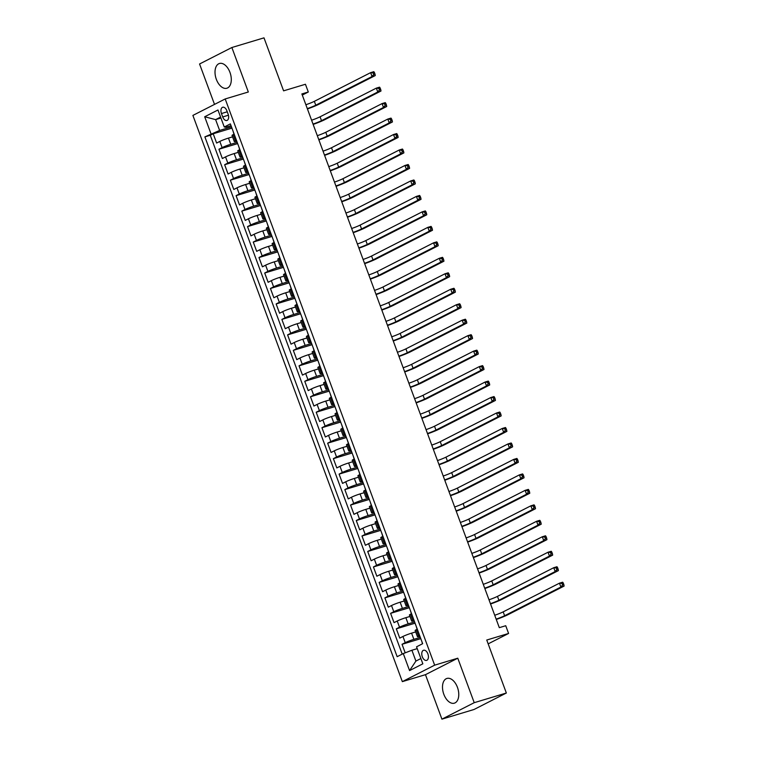 <?xml version="1.0" encoding="UTF-8"?>
<svg xmlns="http://www.w3.org/2000/svg" width="757" height="757" viewBox="0 0 757 757"><rect width="100%" height="100%" fill="white"/><g stroke="black" fill="none" stroke-linecap="round" stroke-linejoin="round"><path stroke-width="1.14" d="M457.446 687.337A12.916 7.561 -106.7 0 0 446.914 678.442A12.916 7.561 -106.7 0 0 443.82 694.273A12.916 7.561 -106.7 0 0 454.351 703.168A12.916 7.561 -106.7 0 0 457.446 687.337M229.967 72.388A12.916 7.561 -106.7 0 0 219.435 63.493A12.916 7.561 -106.7 0 0 216.341 79.334A12.916 7.561 -106.7 0 0 226.873 88.228A12.916 7.561 -106.7 0 0 229.967 72.388M427.885 653.897A5.299 3.104 -106.7 0 0 423.57 650.254A5.299 3.104 -106.7 0 0 422.302 656.745A5.299 3.104 -106.7 0 0 426.617 660.397A5.299 3.104 -106.7 0 0 427.885 653.897M441.918 719.15L474.033 709.489L506.348 693.015L474.223 702.685L457.777 658.202L434.65 665.166L402.336 681.631L425.462 674.676L441.918 719.15L474.223 702.685M434.65 665.166L225.198 98.949L192.893 115.414L402.336 681.631M225.198 98.949L248.324 91.994L231.869 47.511L199.564 63.985L214.515 104.4M231.869 47.511L263.994 37.85L283.591 90.84L305.44 84.264L308.298 92.004L301.873 93.934L499.308 627.657L505.733 625.727L508.59 633.458L486.751 640.034L506.348 693.015M232.56 136.866L228.453 138.105A6.624 0.568 159.7 0 0 219.823 141.427L216.634 143.054L213.2 133.771L231.774 128.179M237.036 142.401L230.743 144.294A6.624 0.568 159.7 0 0 222.113 147.615L218.924 149.243L237.499 143.65M218.924 149.243L222.359 158.525L225.539 156.898A6.624 0.568 159.7 0 1 234.178 153.576L238.285 152.337M244 167.808L239.903 169.048A6.624 0.568 159.7 0 0 231.264 172.369L228.075 173.996L224.649 164.714L243.224 159.121M249.725 183.279L245.618 184.519A6.624 0.568 159.7 0 0 236.988 187.84L233.799 189.468L230.365 180.185L248.939 174.593M255.45 198.75L251.343 199.98A6.624 0.568 159.7 0 0 242.713 203.311L239.524 204.939L236.089 195.656L254.664 190.064M261.174 214.222L257.068 215.452A6.624 0.568 159.7 0 0 248.438 218.782L245.249 220.41L241.814 211.127L260.389 205.535M266.899 229.693L262.793 230.923A6.624 0.568 159.7 0 0 254.153 234.254L250.964 235.872L247.539 226.598L266.114 221.006M272.615 245.164L268.508 246.394A6.624 0.568 159.7 0 0 259.878 249.725L256.689 251.343L253.254 242.06L271.829 236.477M278.339 260.635L274.233 261.865A6.624 0.568 159.7 0 0 265.603 265.196L262.414 266.814L258.979 257.531L277.554 251.949M284.064 276.097L279.958 277.336A6.624 0.568 159.7 0 0 271.328 280.667L268.139 282.285L264.704 273.003L283.279 267.42M289.789 291.568L285.682 292.808A6.624 0.568 159.7 0 0 277.043 296.129L273.864 297.756L270.429 288.474L289.004 282.891M295.504 307.039L291.398 308.279A6.624 0.568 159.7 0 0 282.768 311.6L279.579 313.228L276.144 303.945L294.728 298.353M301.229 322.51L297.123 323.75A6.624 0.568 159.7 0 0 288.493 327.071L285.304 328.699L281.869 319.416L300.444 313.824M306.954 337.982L302.847 339.221A6.624 0.568 159.7 0 0 294.218 342.543L291.029 344.17L287.594 334.887L306.169 329.295M312.679 353.453L308.572 354.692A6.624 0.568 159.7 0 0 299.942 358.014L296.753 359.641L293.319 350.359L311.893 344.766M318.394 368.924L314.297 370.154A6.624 0.568 159.7 0 0 305.658 373.485L302.469 375.112L299.043 365.83L317.618 360.237M324.119 384.395L320.012 385.625A6.624 0.568 159.7 0 0 311.382 388.956L308.194 390.584L304.759 381.301L323.334 375.709M329.844 399.866L325.737 401.096A6.624 0.568 159.7 0 0 317.107 404.427L313.918 406.045L310.484 396.772L329.058 391.18M335.569 415.338L331.462 416.568A6.624 0.568 159.7 0 0 322.832 419.898L319.643 421.517L316.208 412.234L334.783 406.651M341.293 430.809L337.187 432.039A6.624 0.568 159.7 0 0 328.547 435.37L325.368 436.988L321.933 427.705L340.508 422.122M347.009 446.27L342.902 447.51A6.624 0.568 159.7 0 0 334.272 450.841L331.083 452.459L327.649 443.176L346.233 437.593M352.734 461.742L348.627 462.981A6.624 0.568 159.7 0 0 339.997 466.303L336.808 467.93L333.373 458.647L351.948 453.065M358.458 477.213L354.352 478.452A6.624 0.568 159.7 0 0 345.722 481.774L342.533 483.401L339.098 474.119L357.673 468.526M364.183 492.684L360.077 493.924A6.624 0.568 159.7 0 0 351.437 497.245L348.258 498.872L344.823 489.59L363.398 483.997M369.899 508.155L365.792 509.395A6.624 0.568 159.7 0 0 357.162 512.716L353.973 514.344L350.548 505.061L369.123 499.469M375.623 523.626L371.517 524.866A6.624 0.568 159.7 0 0 362.887 528.187L359.698 529.815L356.263 520.532L374.838 514.94M381.348 539.098L377.241 540.328A6.624 0.568 159.7 0 0 368.612 543.658L365.423 545.286L361.988 536.003L380.563 530.411M387.073 554.569L382.966 555.799A6.624 0.568 159.7 0 0 374.337 559.13L371.148 560.757L367.713 551.474L386.288 545.882M392.798 570.04L388.691 571.27A6.624 0.568 159.7 0 0 380.052 574.601L376.863 576.228L373.438 566.946L392.012 561.353M398.513 585.511L394.406 586.741A6.624 0.568 159.7 0 0 385.777 590.072L382.588 591.69L379.153 582.407L397.728 576.825M404.238 600.982L400.131 602.212A6.624 0.568 159.7 0 0 391.501 605.543L388.313 607.161L384.878 597.879L403.453 592.296M409.963 616.444L405.856 617.684A6.624 0.568 159.7 0 0 397.226 621.014L394.037 622.633L390.603 613.35L409.177 607.767M415.688 631.915L411.581 633.155A6.624 0.568 159.7 0 0 402.942 636.476L399.762 638.104L396.327 628.821L414.902 623.238M221.46 113.541L222.719 116.947A5.129 3.009 -106.7 0 0 226.911 120.477A5.129 3.009 -106.7 0 0 228.131 114.184L226.873 110.777A5.129 3.009 -106.7 0 0 222.69 107.248A5.129 3.009 -106.7 0 0 221.46 113.541L227.251 111.799M220.94 118.016L215.613 119.615L219.625 130.441L204.882 136.885L397.16 656.688L403.273 653.575L409.565 670.588L422.841 663.823L416.549 646.809L422.661 643.696L230.374 123.893L224.261 127.006L225.908 127.242L231.046 125.7M210.995 133.771L204.693 116.758L217.969 109.992L224.261 127.006M420.163 637.451L413.871 639.343L411.581 633.155M414.439 621.98L408.146 623.872L405.856 617.684M408.714 606.508L402.421 608.401L400.131 602.212M402.989 591.037L396.696 592.93L394.406 586.741M397.264 575.566L390.972 577.459L388.691 571.27M391.549 560.095L385.256 561.987L382.966 555.799M385.824 544.624L379.531 546.516L377.241 540.328M380.099 529.152L373.807 531.054L371.517 524.866M374.374 513.691L368.082 515.583L365.792 509.395M368.659 498.22L362.366 500.112L360.077 493.924M362.934 482.748L356.642 484.641L354.352 478.452M357.209 467.277L350.917 469.17L348.627 462.981M351.485 451.806L345.192 453.698L342.902 447.51M345.76 436.335L339.477 438.227L337.187 432.039M340.044 420.864L333.752 422.756L331.462 416.568M334.32 405.392L328.027 407.285L325.737 401.096M328.595 389.921L322.302 391.814L320.012 385.625M322.87 374.45L316.577 376.343L314.297 370.154M317.155 358.979L310.862 360.881L308.572 354.692M311.43 343.517L305.137 345.41L302.847 339.221M305.705 328.046L299.412 329.938L297.123 323.75M299.98 312.575L293.688 314.467L291.398 308.279M294.265 297.104L287.972 298.996L285.682 292.808M288.54 281.632L282.247 283.525L279.958 277.336M282.815 266.161L276.523 268.054L274.233 261.865M277.09 250.69L270.798 252.583L268.508 246.394M271.366 235.219L265.082 237.111L262.793 230.923M265.65 219.748L259.358 221.64L257.068 215.452M259.925 204.276L253.633 206.169L251.343 199.98M254.201 188.805L247.908 190.698L245.618 184.519M248.476 173.344L242.183 175.236L239.903 169.048M242.76 157.872L236.468 159.765L234.178 153.576M213.2 133.771L210.276 135.266L402.204 654.114M413.871 639.343A6.624 0.568 -20.3 0 0 405.232 642.665L402.043 644.292L405.203 652.827M396.327 628.821L399.516 627.203A6.624 0.568 -20.3 0 1 408.146 623.872M390.603 613.35L393.791 611.732A6.624 0.568 -20.3 0 1 402.421 608.401M384.878 597.879L388.067 596.261A6.624 0.568 -20.3 0 1 396.696 592.93M379.153 582.407L382.342 580.789A6.624 0.568 -20.3 0 1 390.972 577.459M373.438 566.946L376.617 565.318A6.624 0.568 -20.3 0 1 385.256 561.987M367.713 551.474L370.902 549.847A6.624 0.568 -20.3 0 1 379.531 546.516M361.988 536.003L365.177 534.376A6.624 0.568 -20.3 0 1 373.807 531.054M356.263 520.532L359.452 518.905A6.624 0.568 -20.3 0 1 368.082 515.583M350.548 505.061L353.727 503.433A6.624 0.568 -20.3 0 1 362.366 500.112M344.823 489.59L348.012 487.962A6.624 0.568 -20.3 0 1 356.642 484.641M339.098 474.119L342.287 472.491A6.624 0.568 -20.3 0 1 350.917 469.17M333.373 458.647L336.562 457.029A6.624 0.568 -20.3 0 1 345.192 453.698M327.649 443.176L330.837 441.558A6.624 0.568 -20.3 0 1 339.477 438.227M321.933 427.705L325.122 426.087A6.624 0.568 -20.3 0 1 333.752 422.756M316.208 412.234L319.397 410.616A6.624 0.568 -20.3 0 1 328.027 407.285M310.484 396.772L313.672 395.145A6.624 0.568 -20.3 0 1 322.302 391.814M304.759 381.301L307.948 379.673A6.624 0.568 -20.3 0 1 316.577 376.343M299.043 365.83L302.223 364.202A6.624 0.568 -20.3 0 1 310.862 360.881M293.319 350.359L296.507 348.731A6.624 0.568 -20.3 0 1 305.137 345.41M287.594 334.887L290.783 333.26A6.624 0.568 -20.3 0 1 299.412 329.938M281.869 319.416L285.058 317.789A6.624 0.568 -20.3 0 1 293.688 314.467M276.144 303.945L279.333 302.317A6.624 0.568 -20.3 0 1 287.972 298.996M270.429 288.474L273.618 286.856A6.624 0.568 -20.3 0 1 282.247 283.525M264.704 273.003L267.893 271.385A6.624 0.568 -20.3 0 1 276.523 268.054M258.979 257.531L262.168 255.913A6.624 0.568 -20.3 0 1 270.798 252.583M253.254 242.06L256.443 240.442A6.624 0.568 -20.3 0 1 265.082 237.111M247.539 226.598L250.718 224.971A6.624 0.568 -20.3 0 1 259.358 221.64M241.814 211.127L245.003 209.5A6.624 0.568 -20.3 0 1 253.633 206.169M236.089 195.656L239.278 194.029A6.624 0.568 -20.3 0 1 247.908 190.698M230.365 180.185L233.553 178.557A6.624 0.568 -20.3 0 1 242.183 175.236M224.649 164.714L227.829 163.086A6.624 0.568 -20.3 0 1 236.468 159.765M236.449 140.31L235.38 140.849A6.624 0.568 159.7 0 0 234.31 141.606A6.624 0.568 159.7 0 0 236.771 141.162M234.159 134.121L233.09 134.661A6.624 0.568 159.7 0 0 232.02 135.418L234.31 141.606M239.884 149.593L238.815 150.132A6.624 0.568 159.7 0 0 237.745 150.889L240.035 157.078A6.624 0.568 -20.3 0 1 241.105 156.32L242.174 155.781M245.609 165.064L244.539 165.603A6.624 0.568 159.7 0 0 243.47 166.36L245.76 172.549A6.624 0.568 -20.3 0 1 246.829 171.792L247.899 171.252M251.324 180.535L250.264 181.074A6.624 0.568 159.7 0 0 249.185 181.831L251.475 188.02A6.624 0.568 -20.3 0 1 252.554 187.263L253.614 186.724M257.049 196.006L255.989 196.546A6.624 0.568 159.7 0 0 254.91 197.293L257.2 203.482A6.624 0.568 -20.3 0 1 258.269 202.734L259.339 202.195M262.774 211.477L261.704 212.017A6.624 0.568 159.7 0 0 260.635 212.764L262.925 218.953A6.624 0.568 -20.3 0 1 263.994 218.205L265.064 217.666M268.498 226.939L267.429 227.488A6.624 0.568 159.7 0 0 266.36 228.236L268.65 234.424A6.624 0.568 -20.3 0 1 269.719 233.676L270.788 233.128M274.223 242.41L273.154 242.959A6.624 0.568 159.7 0 0 272.085 243.707L274.365 249.895A6.624 0.568 -20.3 0 1 275.444 249.148L276.504 248.599M279.939 257.882L278.879 258.43A6.624 0.568 159.7 0 0 277.8 259.178L280.09 265.366A6.624 0.568 -20.3 0 1 281.159 264.619L282.229 264.07M285.663 273.353L284.594 273.902A6.624 0.568 159.7 0 0 283.525 274.649L285.815 280.838A6.624 0.568 -20.3 0 1 286.884 280.09L287.953 279.541M291.388 288.824L290.319 289.373A6.624 0.568 159.7 0 0 289.25 290.12L291.54 296.309A6.624 0.568 -20.3 0 1 292.609 295.561L293.678 295.012M297.113 304.295L296.044 304.834A6.624 0.568 159.7 0 0 294.975 305.591L297.264 311.78A6.624 0.568 -20.3 0 1 298.334 311.023L299.403 310.484M302.828 319.766L301.769 320.306A6.624 0.568 159.7 0 0 300.69 321.063L302.98 327.251A6.624 0.568 -20.3 0 1 304.059 326.494L305.118 325.955M308.553 335.237L307.484 335.777A6.624 0.568 159.7 0 0 306.415 336.534L308.705 342.722A6.624 0.568 -20.3 0 1 309.774 341.965L310.843 341.426M314.278 350.709L313.209 351.248A6.624 0.568 159.7 0 0 312.139 352.005L314.429 358.193A6.624 0.568 -20.3 0 1 315.499 357.436L316.568 356.897M320.003 366.18L318.934 366.719A6.624 0.568 159.7 0 0 317.864 367.467L320.154 373.655A6.624 0.568 -20.3 0 1 321.223 372.908L322.293 372.368M325.728 381.651L324.658 382.19A6.624 0.568 159.7 0 0 323.589 382.938L325.87 389.126A6.624 0.568 -20.3 0 1 326.948 388.379L328.008 387.839M331.443 397.113L330.383 397.662A6.624 0.568 159.7 0 0 329.304 398.409L331.594 404.598A6.624 0.568 -20.3 0 1 332.664 403.85L333.733 403.301M337.168 412.584L336.099 413.133A6.624 0.568 159.7 0 0 335.029 413.88L337.319 420.069A6.624 0.568 -20.3 0 1 338.388 419.321L339.458 418.772M342.893 428.055L341.823 428.604A6.624 0.568 159.7 0 0 340.754 429.351L343.044 435.54A6.624 0.568 -20.3 0 1 344.113 434.792L345.183 434.244M348.617 443.526L347.548 444.075A6.624 0.568 159.7 0 0 346.479 444.823L348.769 451.011A6.624 0.568 -20.3 0 1 349.838 450.264L350.907 449.715M354.333 458.997L353.273 459.546A6.624 0.568 159.7 0 0 352.194 460.294L354.484 466.482A6.624 0.568 -20.3 0 1 355.563 465.735L356.623 465.186M360.058 474.469L358.988 475.008A6.624 0.568 159.7 0 0 357.919 475.765L360.209 481.954A6.624 0.568 -20.3 0 1 361.278 481.197L362.348 480.657M365.782 489.94L364.713 490.479A6.624 0.568 159.7 0 0 363.644 491.236L365.934 497.425A6.624 0.568 -20.3 0 1 367.003 496.668L368.072 496.128M371.507 505.411L370.438 505.95A6.624 0.568 159.7 0 0 369.369 506.707L371.659 512.896A6.624 0.568 -20.3 0 1 372.728 512.139L373.797 511.6M377.223 520.882L376.163 521.422A6.624 0.568 159.7 0 0 375.084 522.179L377.374 528.367A6.624 0.568 -20.3 0 1 378.453 527.61L379.512 527.071M382.947 536.353L381.878 536.893A6.624 0.568 159.7 0 0 380.809 537.65L383.099 543.829A6.624 0.568 -20.3 0 1 384.168 543.081L385.237 542.542M388.672 551.825L387.603 552.364A6.624 0.568 159.7 0 0 386.534 553.112L388.824 559.3A6.624 0.568 -20.3 0 1 389.893 558.552L390.962 558.013M394.397 567.286L393.328 567.835A6.624 0.568 159.7 0 0 392.258 568.583L394.548 574.771A6.624 0.568 -20.3 0 1 395.618 574.024L396.687 573.475M400.122 582.758L399.053 583.306A6.624 0.568 159.7 0 0 397.983 584.054L400.264 590.242A6.624 0.568 -20.3 0 1 401.342 589.495L402.402 588.946M405.837 598.229L404.777 598.778A6.624 0.568 159.7 0 0 403.699 599.525L405.989 605.714A6.624 0.568 -20.3 0 1 407.058 604.966L408.127 604.417M411.562 613.7L410.493 614.249A6.624 0.568 159.7 0 0 409.423 614.996L411.713 621.185A6.624 0.568 -20.3 0 1 412.783 620.437L413.852 619.888M417.287 629.171L416.218 629.72A6.624 0.568 159.7 0 0 415.148 630.467L417.438 636.656A6.624 0.568 -20.3 0 1 418.507 635.908L419.577 635.36M231.311 126.93L219.625 130.441M488.17 643.866L508.59 633.458M302.289 95.06L308.298 92.004M220.59 117.08L215.613 119.615L204.693 116.758M417.221 648.645L411.903 650.244L415.905 661.079L420.883 658.543M210.276 135.266L204.882 136.885M402.043 644.292L420.627 638.7M242.486 156.633A6.624 0.568 -20.3 0 1 240.035 157.078M248.211 172.104A6.624 0.568 -20.3 0 1 245.76 172.549M253.936 187.575A6.624 0.568 -20.3 0 1 251.475 188.02M259.66 203.046A6.624 0.568 -20.3 0 1 257.2 203.482M265.376 218.518A6.624 0.568 -20.3 0 1 262.925 218.953M271.101 233.989A6.624 0.568 -20.3 0 1 268.65 234.424M276.825 249.46A6.624 0.568 -20.3 0 1 274.365 249.895M282.55 264.931A6.624 0.568 -20.3 0 1 280.09 265.366M288.266 280.402A6.624 0.568 -20.3 0 1 285.815 280.838M293.99 295.864A6.624 0.568 -20.3 0 1 291.54 296.309M299.715 311.335A6.624 0.568 -20.3 0 1 297.264 311.78M305.44 326.806A6.624 0.568 -20.3 0 1 302.98 327.251M311.165 342.278A6.624 0.568 -20.3 0 1 308.705 342.722M316.88 357.749A6.624 0.568 -20.3 0 1 314.429 358.193M322.605 373.22A6.624 0.568 -20.3 0 1 320.154 373.655M328.33 388.691A6.624 0.568 -20.3 0 1 325.87 389.126M334.055 404.162A6.624 0.568 -20.3 0 1 331.594 404.598M339.77 419.633A6.624 0.568 -20.3 0 1 337.319 420.069M345.495 435.105A6.624 0.568 -20.3 0 1 343.044 435.54M351.22 450.576A6.624 0.568 -20.3 0 1 348.769 451.011M356.944 466.047A6.624 0.568 -20.3 0 1 354.484 466.482M362.669 481.509A6.624 0.568 -20.3 0 1 360.209 481.954M368.385 496.98A6.624 0.568 -20.3 0 1 365.934 497.425M374.109 512.451A6.624 0.568 -20.3 0 1 371.659 512.896M379.834 527.922A6.624 0.568 -20.3 0 1 377.374 528.367M385.559 543.394A6.624 0.568 -20.3 0 1 383.099 543.829M391.274 558.865A6.624 0.568 -20.3 0 1 388.824 559.3M396.999 574.336A6.624 0.568 -20.3 0 1 394.548 574.771M402.724 589.807A6.624 0.568 -20.3 0 1 400.264 590.242M408.449 605.278A6.624 0.568 -20.3 0 1 405.989 605.714M414.164 620.749A6.624 0.568 -20.3 0 1 411.713 621.185M403.273 653.575L411.903 650.244M419.889 636.221A6.624 0.568 -20.3 0 1 417.438 636.656M409.565 670.588L415.905 661.079M457.777 658.202L425.462 674.676M231.197 126.097L232.352 129.239M233.922 133.998L232.967 130.895M305.875 104.75A8.28 0.71 159.7 0 0 314.344 101.334L370.618 72.653L373.835 71.688L374.431 72.558L373.154 72.946L373.721 74.489L375.008 74.101L374.431 72.558M307.304 108.611A8.28 0.71 159.7 0 0 315.773 105.204L372.056 76.523L370.618 72.653L373.154 72.946M373.721 74.489L372.056 76.523L375.264 75.558L318.981 104.239A12.415 1.06 -20.3 0 1 307.427 108.951M375.264 75.558L375.008 74.101M236.913 141.568L238.077 144.71M239.647 149.46L238.692 146.366M311.6 120.221A8.28 0.71 159.7 0 0 320.06 116.805L376.343 88.124L379.56 87.159L380.156 88.03L378.869 88.418L379.446 89.96L380.733 89.572L380.156 88.03M313.029 124.082A8.28 0.71 159.7 0 0 321.498 120.675L377.771 91.994L376.343 88.124L378.869 88.418M379.446 89.96L377.771 91.994L380.989 91.02L324.706 119.71A12.415 1.06 -20.3 0 1 313.152 124.422M380.989 91.02L380.733 89.572M242.637 157.04L243.801 160.181M245.372 164.931L244.416 161.837M317.315 135.683A8.28 0.71 159.7 0 0 325.784 132.276L382.067 103.595L385.275 102.63L385.881 103.501L384.594 103.889L385.171 105.431L386.448 105.043L385.881 103.501M318.744 139.553A8.28 0.71 159.7 0 0 327.213 136.146L383.496 107.466L382.067 103.595L384.594 103.889M385.171 105.431L383.496 107.466L386.713 106.491L330.43 135.181A12.415 1.06 -20.3 0 1 318.877 139.894M386.713 106.491L386.448 105.043M248.362 172.511L249.526 175.643M251.097 180.403L250.132 177.308M323.04 151.154A8.28 0.71 159.7 0 0 331.509 147.747L387.792 119.067L391 118.101L391.606 118.972L390.319 119.36L390.886 120.902L392.173 120.514L391.606 118.972M324.469 155.024A8.28 0.71 159.7 0 0 332.938 151.618L389.221 122.927L387.792 119.067L390.319 119.36M390.886 120.902L389.221 122.927L392.429 121.962L336.155 150.652A12.415 1.06 -20.3 0 1 324.602 155.365M392.429 121.962L392.173 120.514M254.087 187.982L255.241 191.114M256.812 195.874L255.857 192.78M328.765 166.625A8.28 0.71 159.7 0 0 337.234 163.219L393.508 134.538L396.725 133.563L397.321 134.443L396.043 134.822L396.611 136.374L397.898 135.986L397.321 134.443M330.194 170.495A8.28 0.71 159.7 0 0 338.663 167.089L394.946 138.399L393.508 134.538L396.043 134.822M396.611 136.374L394.946 138.399L398.154 137.433L341.871 166.114A12.415 1.06 -20.3 0 1 330.317 170.836M398.154 137.433L397.898 135.986M259.802 203.453L260.966 206.585M262.537 211.345L261.581 208.251M334.49 182.096A8.28 0.71 159.7 0 0 342.959 178.69L399.232 150.009L402.45 149.034L403.046 149.914L401.759 150.293L402.336 151.845L403.623 151.457L403.046 149.914M335.919 185.967A8.28 0.71 159.7 0 0 344.388 182.551L400.661 153.87L399.232 150.009L401.759 150.293M402.336 151.845L400.661 153.87L403.878 152.905L347.595 181.585A12.415 1.06 -20.3 0 1 336.042 186.307M403.878 152.905L403.623 151.457M265.527 218.924L266.691 222.056M268.262 226.816L267.306 223.712M340.205 197.568A8.28 0.71 159.7 0 0 348.674 194.161L404.957 165.471L408.165 164.506L408.771 165.376L407.484 165.764L408.061 167.316L409.338 166.928L408.771 165.376M341.644 201.438A8.28 0.71 159.7 0 0 350.113 198.022L406.386 169.341L404.957 165.471L407.484 165.764M408.061 167.316L406.386 169.341L409.603 168.376L353.32 197.057A12.415 1.06 -20.3 0 1 341.767 201.778M409.603 168.376L409.338 166.928M271.252 234.396L272.416 237.528M273.987 242.287L273.022 239.184M345.93 213.039A8.28 0.71 159.7 0 0 354.399 209.632L410.682 180.942L413.89 179.977L414.495 180.847L413.208 181.235L413.776 182.787L415.063 182.399L414.495 180.847M347.359 216.909A8.28 0.71 159.7 0 0 355.828 213.493L412.111 184.812L410.682 180.942L413.208 181.235M413.776 182.787L412.111 184.812L415.319 183.847L359.045 212.528A12.415 1.06 -20.3 0 1 347.491 217.25M415.319 183.847L415.063 182.399M276.977 249.857L278.131 252.999M279.702 257.758L278.746 254.655M351.655 228.51A8.28 0.71 159.7 0 0 360.124 225.094L416.407 196.413L419.615 195.448L420.211 196.318L418.933 196.706L419.501 198.258L420.788 197.87L420.211 196.318M353.084 232.38A8.28 0.71 159.7 0 0 361.553 228.964L417.836 200.283L416.407 196.413L418.933 196.706M419.501 198.258L417.836 200.283L421.043 199.318L364.77 227.999A12.415 1.06 -20.3 0 1 353.207 232.721M421.043 199.318L420.788 197.87M282.702 265.328L283.856 268.47M285.427 273.23L284.471 270.126M357.38 243.981A8.28 0.71 159.7 0 0 365.849 240.565L422.122 211.884L425.339 210.919L425.936 211.79L424.649 212.178L425.226 213.729L426.513 213.342L425.936 211.79M358.809 247.851A8.28 0.71 159.7 0 0 367.277 244.435L423.56 215.754L422.122 211.884L424.649 212.178M425.226 213.729L423.56 215.754L426.768 214.789L370.485 243.47A12.415 1.06 -20.3 0 1 358.932 248.192M426.768 214.789L426.513 213.342M288.417 280.8L289.581 283.941M291.152 288.701L290.196 285.597M363.095 259.452A8.28 0.71 159.7 0 0 371.564 256.036L427.847 227.355L431.064 226.39L431.66 227.261L430.373 227.649L430.951 229.191L432.238 228.813L431.66 227.261M364.533 263.313A8.28 0.71 159.7 0 0 373.002 259.906L429.276 231.226L427.847 227.355L430.373 227.649M430.951 229.191L429.276 231.226L432.493 230.26L376.21 258.941A12.415 1.06 -20.3 0 1 364.656 263.663M432.493 230.26L432.238 228.813M294.142 296.271L295.306 299.412M296.876 304.172L295.921 301.068M368.82 274.923A8.28 0.71 159.7 0 0 377.289 271.508L433.572 242.827L436.78 241.862L437.385 242.732L436.098 243.12L436.675 244.662L437.953 244.274L437.385 242.732M370.249 278.784A8.28 0.71 159.7 0 0 378.718 275.378L435.001 246.697L433.572 242.827L436.098 243.12M436.675 244.662L435.001 246.697L438.218 245.732L381.935 274.413A12.415 1.06 -20.3 0 1 370.381 279.125M438.218 245.732L437.953 244.274M299.867 311.742L301.021 314.884M302.601 319.634L301.636 316.54M374.545 290.395A8.28 0.71 159.7 0 0 383.014 286.979L439.297 258.298L442.504 257.333L443.11 258.203L441.823 258.591L442.391 260.134L443.678 259.746L443.11 258.203M375.974 294.255A8.28 0.71 159.7 0 0 384.442 290.849L440.725 262.168L439.297 258.298L441.823 258.591M442.391 260.134L440.725 262.168L443.933 261.203L387.66 289.884A12.415 1.06 -20.3 0 1 376.106 294.596M443.933 261.203L443.678 259.746M305.591 327.213L306.746 330.355M308.317 335.105L307.361 332.011M380.269 305.856A8.28 0.71 159.7 0 0 388.738 302.45L445.012 273.769L448.229 272.804L448.825 273.674L447.548 274.062L448.116 275.605L449.403 275.217L448.825 273.674M381.698 309.727A8.28 0.71 159.7 0 0 390.167 306.32L446.45 277.639L445.012 273.769L447.548 274.062M448.116 275.605L446.45 277.639L449.658 276.665L393.375 305.355A12.415 1.06 -20.3 0 1 381.821 310.067M449.658 276.665L449.403 275.217M311.307 342.684L312.471 345.817M314.041 350.576L313.086 347.482M385.994 321.328A8.28 0.71 159.7 0 0 394.454 317.921L450.737 289.24L453.954 288.275L454.55 289.146L453.263 289.534L453.84 291.076L455.127 290.688L454.55 289.146M387.423 325.198A8.28 0.71 159.7 0 0 395.892 321.791L452.166 293.101L450.737 289.24L453.263 289.534M453.84 291.076L452.166 293.101L455.383 292.136L399.1 320.826A12.415 1.06 -20.3 0 1 387.546 325.538M455.383 292.136L455.127 290.688M317.032 358.156L318.195 361.288M319.766 366.047L318.811 362.953M391.71 336.799A8.28 0.71 159.7 0 0 400.179 333.392L456.462 304.711L459.669 303.746L460.275 304.617L458.988 304.995L459.565 306.547L460.843 306.159L460.275 304.617M393.148 340.669A8.28 0.71 159.7 0 0 401.607 337.262L457.89 308.572L456.462 304.711L458.988 304.995M459.565 306.547L457.89 308.572L461.108 307.607L404.825 336.288A12.415 1.06 -20.3 0 1 393.271 341.01M461.108 307.607L460.843 306.159M322.756 373.627L323.92 376.759M325.491 381.519L324.526 378.424M397.434 352.27A8.28 0.71 159.7 0 0 405.903 348.863L462.186 320.183L465.394 319.208L466 320.088L464.713 320.466L465.281 322.018L466.567 321.63L466 320.088M398.863 356.14A8.28 0.71 159.7 0 0 407.332 352.734L463.615 324.043L462.186 320.183L464.713 320.466M465.281 322.018L463.615 324.043L466.823 323.078L410.549 351.759A12.415 1.06 -20.3 0 1 398.996 356.481M466.823 323.078L466.567 321.63M328.481 389.098L329.636 392.23M331.206 396.99L330.251 393.886M403.159 367.741A8.28 0.71 159.7 0 0 411.628 364.335L467.902 335.644L471.119 334.679L471.715 335.55L470.438 335.938L471.005 337.49L472.292 337.102L471.715 335.55M404.588 371.611A8.28 0.71 159.7 0 0 413.057 368.195L469.34 339.514L467.902 335.644L470.438 335.938M471.005 337.49L469.34 339.514L472.548 338.549L416.265 367.23A12.415 1.06 -20.3 0 1 404.711 371.952M472.548 338.549L472.292 337.102M334.197 404.569L335.36 407.701M336.931 412.461L335.976 409.357M408.884 383.212A8.28 0.71 159.7 0 0 417.353 379.806L473.627 351.116L476.844 350.15L477.44 351.021L476.153 351.409L476.73 352.961L478.017 352.573L477.44 351.021M410.313 387.082A8.28 0.71 159.7 0 0 418.782 383.667L475.055 354.986L473.627 351.116L476.153 351.409M476.73 352.961L475.055 354.986L478.273 354.021L421.99 382.701A12.415 1.06 -20.3 0 1 410.436 387.423M478.273 354.021L478.017 352.573M339.921 420.031L341.085 423.172M342.656 427.932L341.7 424.828M414.599 398.684A8.28 0.71 159.7 0 0 423.068 395.277L479.351 366.587L482.559 365.622L483.165 366.492L481.878 366.88L482.455 368.432L483.732 368.044L483.165 366.492M416.038 402.554A8.28 0.71 159.7 0 0 424.507 399.138L480.78 370.457L479.351 366.587L481.878 366.88M482.455 368.432L480.78 370.457L483.997 369.492L427.714 398.173A12.415 1.06 -20.3 0 1 416.161 402.894M483.997 369.492L483.732 368.044M345.646 435.502L346.81 438.644M348.381 443.403L347.416 440.3M420.324 414.155A8.28 0.71 159.7 0 0 428.793 410.739L485.076 382.058L488.284 381.093L488.89 381.963L487.603 382.351L488.17 383.903L489.457 383.515L488.89 381.963M421.753 418.025A8.28 0.71 159.7 0 0 430.222 414.609L486.505 385.928L485.076 382.058L487.603 382.351M488.17 383.903L486.505 385.928L489.713 384.963L433.439 413.644A12.415 1.06 -20.3 0 1 421.886 418.366M489.713 384.963L489.457 383.515M351.371 450.973L352.525 454.115M354.096 458.874L353.14 455.771M426.049 429.626A8.28 0.71 159.7 0 0 434.518 426.21L490.801 397.529L494.009 396.564L494.614 397.434L493.327 397.822L493.895 399.365L495.182 398.986L494.614 397.434M427.478 433.487A8.28 0.71 159.7 0 0 435.947 430.08L492.23 401.399L490.801 397.529L493.327 397.822M493.895 399.365L492.23 401.399L495.438 400.434L439.164 429.115A12.415 1.06 -20.3 0 1 427.601 433.837M495.438 400.434L495.182 398.986M357.096 466.444L358.25 469.586M359.821 474.346L358.865 471.242M431.774 445.097A8.28 0.71 159.7 0 0 440.243 441.681L496.516 413L499.734 412.035L500.33 412.906L499.052 413.294L499.62 414.836L500.907 414.448L500.33 412.906M433.203 448.958A8.28 0.71 159.7 0 0 441.672 445.551L497.955 416.87L496.516 413L499.052 413.294M499.62 414.836L497.955 416.87L501.162 415.905L444.879 444.586A12.415 1.06 -20.3 0 1 433.326 449.298M501.162 415.905L500.907 414.448M362.811 481.916L363.975 485.057M365.546 489.817L364.59 486.713M437.489 460.568A8.28 0.71 159.7 0 0 445.958 457.152L502.241 428.471L505.458 427.506L506.054 428.377L504.768 428.765L505.345 430.307L506.632 429.919L506.054 428.377M438.928 464.429A8.28 0.71 159.7 0 0 447.396 461.022L503.67 432.342L502.241 428.471L504.768 428.765M505.345 430.307L503.67 432.342L506.887 431.376L450.604 460.057A12.415 1.06 -20.3 0 1 439.051 464.77M506.887 431.376L506.632 429.919M368.536 497.387L369.7 500.528M371.271 505.279L370.315 502.184M443.214 476.03A8.28 0.71 159.7 0 0 451.683 472.623L507.966 443.943L511.174 442.977L511.779 443.848L510.492 444.236L511.07 445.778L512.347 445.39L511.779 443.848M444.643 479.9A8.28 0.71 159.7 0 0 453.112 476.494L509.395 447.813L507.966 443.943L510.492 444.236M511.07 445.778L509.395 447.813L512.612 446.838L456.329 475.528A12.415 1.06 -20.3 0 1 444.775 480.241M512.612 446.838L512.347 445.39M374.261 512.858L375.415 515.99M376.995 520.75L376.03 517.656M448.939 491.501A8.28 0.71 159.7 0 0 457.408 488.095L513.691 459.414L516.899 458.449L517.504 459.319L516.217 459.707L516.785 461.25L518.072 460.862L517.504 459.319M450.368 495.371A8.28 0.71 159.7 0 0 458.837 491.965L515.12 463.275L513.691 459.414L516.217 459.707M516.785 461.25L515.12 463.275L518.327 462.309L462.054 491A12.415 1.06 -20.3 0 1 450.5 495.712M518.327 462.309L518.072 460.862M379.986 528.329L381.14 531.461M382.711 536.221L381.755 533.127M454.664 506.972A8.28 0.71 159.7 0 0 463.133 503.566L519.406 474.885L522.623 473.92L523.219 474.79L521.942 475.169L522.51 476.721L523.797 476.333L523.219 474.79M456.093 510.843A8.28 0.71 159.7 0 0 464.561 507.436L520.844 478.746L519.406 474.885L521.942 475.169M522.51 476.721L520.844 478.746L524.052 477.781L467.769 506.461A12.415 1.06 -20.3 0 1 456.216 511.183M524.052 477.781L523.797 476.333M385.701 543.8L386.865 546.933M388.436 551.692L387.48 548.598M460.388 522.444A8.28 0.71 159.7 0 0 468.857 519.037L525.131 490.356L528.348 489.382L528.944 490.262L527.657 490.64L528.235 492.192L529.522 491.804L528.944 490.262M461.817 526.314A8.28 0.71 159.7 0 0 470.286 522.907L526.56 494.217L525.131 490.356L527.657 490.64M528.235 492.192L526.56 494.217L529.777 493.252L473.494 521.933A12.415 1.06 -20.3 0 1 461.94 526.654M529.777 493.252L529.522 491.804M391.426 559.272L392.59 562.404M394.16 567.163L393.205 564.069M466.104 537.915A8.28 0.71 159.7 0 0 474.573 534.508L530.856 505.818L534.063 504.853L534.669 505.723L533.382 506.111L533.959 507.663L535.237 507.275L534.669 505.723M467.542 541.785A8.28 0.71 159.7 0 0 476.002 538.369L532.285 509.688L530.856 505.818L533.382 506.111M533.959 507.663L532.285 509.688L535.502 508.723L479.219 537.404A12.415 1.06 -20.3 0 1 467.665 542.126M535.502 508.723L535.237 507.275M397.151 574.743L398.314 577.875M399.885 582.635L398.92 579.531M471.829 553.386A8.28 0.71 159.7 0 0 480.298 549.979L536.581 521.289L539.788 520.324L540.394 521.194L539.107 521.582L539.675 523.134L540.962 522.746L540.394 521.194M473.257 557.256A8.28 0.71 159.7 0 0 481.726 553.84L538.009 525.159L536.581 521.289L539.107 521.582M539.675 523.134L538.009 525.159L541.217 524.194L484.944 552.875A12.415 1.06 -20.3 0 1 473.39 557.597M541.217 524.194L540.962 522.746M402.875 590.205L404.03 593.346M405.601 598.106L404.645 595.002M477.553 568.857A8.28 0.71 159.7 0 0 486.022 565.451L542.305 536.76L545.513 535.795L546.109 536.666L544.832 537.054L545.4 538.606L546.686 538.218L546.109 536.666M478.982 572.727A8.28 0.71 159.7 0 0 487.451 569.311L543.734 540.63L542.305 536.76L544.832 537.054M545.4 538.606L543.734 540.63L546.942 539.665L490.659 568.346A12.415 1.06 -20.3 0 1 479.105 573.068M546.942 539.665L546.686 538.218M408.591 605.676L409.755 608.817M411.325 613.577L410.37 610.473M483.278 584.328A8.28 0.71 159.7 0 0 491.747 580.912L548.021 552.232L551.238 551.266L551.834 552.137L550.547 552.525L551.124 554.077L552.411 553.689L551.834 552.137M484.707 588.198A8.28 0.71 159.7 0 0 493.176 584.783L549.45 556.102L548.021 552.232L550.547 552.525M551.124 554.077L549.45 556.102L552.667 555.136L496.384 583.817A12.415 1.06 -20.3 0 1 484.83 588.539M552.667 555.136L552.411 553.689M414.316 621.147L415.479 624.288M417.05 629.048L416.095 625.944M488.994 599.799A8.28 0.71 159.7 0 0 497.463 596.384L553.746 567.703L556.963 566.738L557.559 567.608L556.272 567.996L556.849 569.538L558.127 569.16L557.559 567.608M490.432 603.66A8.28 0.71 159.7 0 0 498.901 600.254L555.174 571.573L553.746 567.703L556.272 567.996M556.849 569.538L555.174 571.573L558.392 570.608L502.109 599.289A12.415 1.06 -20.3 0 1 490.555 604.01M558.392 570.608L558.127 569.16M420.04 636.618L421.204 639.76M422.501 643.772L421.819 641.416M494.718 615.271A8.28 0.71 159.7 0 0 503.187 611.855L559.47 583.174L562.678 582.209L563.284 583.079L561.997 583.467L562.565 585.01L563.851 584.631L563.284 583.079M496.147 619.131A8.28 0.71 159.7 0 0 504.616 615.725L560.899 587.044L559.47 583.174L561.997 583.467M562.565 585.01L560.899 587.044L564.107 586.079L507.833 614.76A12.415 1.06 -20.3 0 1 496.28 619.472M564.107 586.079L563.851 584.631M230.743 144.294L228.453 138.105M222.113 147.615L219.823 141.427M405.232 642.665L402.942 636.476M399.516 627.203L397.226 621.014M393.791 611.732L391.501 605.543M388.067 596.261L385.777 590.072M382.342 580.789L380.052 574.601M376.617 565.318L374.337 559.13M370.902 549.847L368.612 543.658M365.177 534.376L362.887 528.187M359.452 518.905L357.162 512.716M353.727 503.433L351.437 497.245M348.012 487.962L345.722 481.774M342.287 472.491L339.997 466.303M336.562 457.029L334.272 450.841M330.837 441.558L328.547 435.37M325.122 426.087L322.832 419.898M319.397 410.616L317.107 404.427M313.672 395.145L311.382 388.956M307.948 379.673L305.658 373.485M302.223 364.202L299.942 358.014M296.507 348.731L294.218 342.543M290.783 333.26L288.493 327.071M285.058 317.789L282.768 311.6M279.333 302.317L277.043 296.129M273.618 286.856L271.328 280.667M267.893 271.385L265.603 265.196M262.168 255.913L259.878 249.725M256.443 240.442L254.153 234.254M250.718 224.971L248.438 218.782M245.003 209.5L242.713 203.311M239.278 194.029L236.988 187.84M233.553 178.557L231.264 172.369M227.829 163.086L225.539 156.898M235.38 140.849L233.09 134.661M241.105 156.32L238.815 150.132M246.829 171.792L244.539 165.603M252.554 187.263L250.264 181.074M258.269 202.734L255.989 196.546M263.994 218.205L261.704 212.017M269.719 233.676L267.429 227.488M275.444 249.148L273.154 242.959M281.159 264.619L278.879 258.43M286.884 280.09L284.594 273.902M292.609 295.561L290.319 289.373M298.334 311.023L296.044 304.834M304.059 326.494L301.769 320.306M309.774 341.965L307.484 335.777M315.499 357.436L313.209 351.248M321.223 372.908L318.934 366.719M326.948 388.379L324.658 382.19M332.664 403.85L330.383 397.662M338.388 419.321L336.099 413.133M344.113 434.792L341.823 428.604M349.838 450.264L347.548 444.075M355.563 465.735L353.273 459.546M361.278 481.197L358.988 475.008M367.003 496.668L364.713 490.479M372.728 512.139L370.438 505.95M378.453 527.61L376.163 521.422M384.168 543.081L381.878 536.893M389.893 558.552L387.603 552.364M395.618 574.024L393.328 567.835M401.342 589.495L399.053 583.306M407.058 604.966L404.777 598.778M412.783 620.437L410.493 614.249M418.507 635.908L416.218 629.72M228.444 115.225L222.719 116.947M314.344 101.334L315.773 105.204M320.06 116.805L321.498 120.675M325.784 132.276L327.213 136.146M331.509 147.747L332.938 151.618M337.234 163.219L338.663 167.089M342.959 178.69L344.388 182.551M348.674 194.161L350.113 198.022M354.399 209.632L355.828 213.493M360.124 225.094L361.553 228.964M365.849 240.565L367.277 244.435M371.564 256.036L373.002 259.906M377.289 271.508L378.718 275.378M383.014 286.979L384.442 290.849M388.738 302.45L390.167 306.32M394.454 317.921L395.892 321.791M400.179 333.392L401.607 337.262M405.903 348.863L407.332 352.734M411.628 364.335L413.057 368.195M417.353 379.806L418.782 383.667M423.068 395.277L424.507 399.138M428.793 410.739L430.222 414.609M434.518 426.21L435.947 430.08M440.243 441.681L441.672 445.551M445.958 457.152L447.396 461.022M451.683 472.623L453.112 476.494M457.408 488.095L458.837 491.965M463.133 503.566L464.561 507.436M468.857 519.037L470.286 522.907M474.573 534.508L476.002 538.369M480.298 549.979L481.726 553.84M486.022 565.451L487.451 569.311M491.747 580.912L493.176 584.783M497.463 596.384L498.901 600.254M503.187 611.855L504.616 615.725"/></g></svg>
